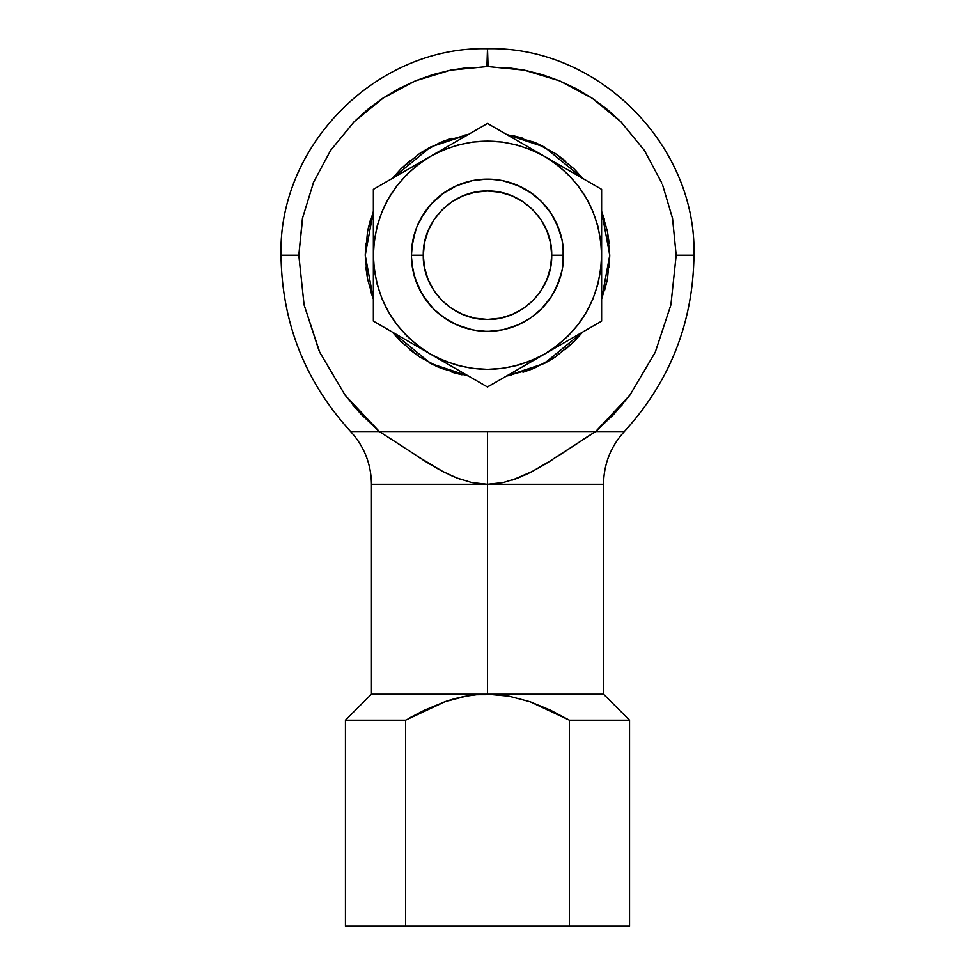 <?xml version="1.0" encoding="UTF-8"?>
<svg xmlns="http://www.w3.org/2000/svg" width="975" height="975" viewBox="0 0 975 975"><rect width="100%" height="100%" fill="white"/><g stroke="black" fill="none" stroke-linecap="round" stroke-linejoin="round"><path stroke-width="1.46" d="M488.085 66.532L487.5 48.75L486.927 66.532M468.999 67.433L450.706 70.151L432.742 74.648L415.313 80.888L398.58 88.798L382.7 98.317L367.831 109.334L354.108 121.765L330.635 150.369L354.108 121.765L383.711 97.634M302.786 216.706L298.813 255.218C275.255 255.218 275.255 255.218 298.813 255.218L302.445 218.4L313.779 181.582M506.573 134.452L544.379 146.981L582.562 178.315L573.958 168.76L555.433 153.562L534.288 142.252L506.573 134.452M601.624 211.343L609.765 255.218L601.624 299.093L607.425 279.069L609.765 255.218L607.425 231.368L601.624 211.343L604.5 219.728M582.562 332.122L544.379 363.456L506.573 375.997L534.288 368.184L555.433 356.887L573.958 341.677L582.014 332.78M410.073 717.637L424.783 710.044L444.868 701.756L465.879 696.174L476.641 694.688L603.537 694.176L487.5 694.176L509.169 696.187L530.229 701.793L550.241 710.056L569.437 720.196L569.437 926.25L345.442 926.25L345.442 720.196L405.563 720.196L345.442 720.196L371.463 694.176L487.5 694.176L371.463 694.176L371.463 484.283L487.5 484.283L487.5 694.176L509.169 696.187L530.229 701.793L569.437 720.196L569.437 926.25C648.68 926.25 648.68 926.25 569.437 926.25L405.563 926.25C326.32 926.25 326.32 926.25 405.563 926.25L405.563 720.196L444.868 701.756C459.615 696.674 473.826 694.151 487.5 694.176L487.5 484.283L471.803 482.564L456.922 477.994L442.979 471.595L429.78 464.137L379.312 431.523L345.138 395.192L319.739 352.243L304.09 304.858L298.813 255.218L304.09 304.858L318.983 350.549M676.175 253.329L676.187 255.218C699.745 255.218 699.745 255.218 676.187 255.218L670.91 304.858L655.261 352.243L629.862 395.192L595.688 431.523L545.22 464.137L532.021 471.595L518.091 477.994L503.197 482.564L487.512 484.283L603.537 484.283L487.5 484.283L498.359 483.454M411.413 255.218A76.087 76.087 0 0 1 487.5 179.132A76.087 76.087 0 0 1 563.587 255.218A76.087 76.087 0 0 0 487.5 179.132A76.087 76.087 0 0 0 411.413 255.218L423.284 255.218C422.443 220.898 453.192 190.186 487.5 191.002C521.82 190.186 552.545 220.898 551.716 255.218L563.587 255.218L551.716 255.218L550.485 242.69L546.829 230.648L540.893 219.546L532.911 209.808L523.173 201.825L512.07 195.89L500.029 192.233L487.5 191.002L474.971 192.233L462.93 195.89L451.827 201.825L442.089 209.808L434.107 219.546L428.171 230.648L424.515 242.69L423.284 255.218L424.515 267.747L428.171 279.801L434.107 290.891L442.089 300.629L451.827 308.612L462.93 314.547L474.971 318.203L487.5 319.434L500.029 318.203L512.07 314.547L523.173 308.612L532.911 300.629L540.893 290.891L546.829 279.801L550.485 267.747L551.716 255.218C552.557 289.551 521.808 320.251 487.5 319.434C453.18 320.263 422.455 289.551 423.284 255.218L411.413 255.218A76.087 76.087 0 0 0 487.5 331.305A76.087 76.087 0 0 0 563.587 255.218A76.087 76.087 0 0 1 487.5 331.305A76.087 76.087 0 0 1 411.413 255.218L412.571 241.983M411.438 256.852L412.876 270.063M413.217 271.659L417.202 284.334M417.848 285.846L424.235 297.497M425.161 298.837L433.704 309.014M434.874 310.16L445.234 318.484M446.599 319.373L458.384 325.516M459.895 326.125L472.656 329.842M474.801 330.232L485.318 331.268M489.133 331.293L502.344 329.842M503.941 329.501L516.616 325.516M518.115 324.87L529.766 318.484M531.119 317.558L541.296 309.026M542.441 307.856L550.765 297.497L541.271 309.051M551.655 296.12L557.798 284.334M558.407 282.823L562.124 270.063M562.429 268.454L563.587 255.218M563.562 253.585L562.124 240.374M561.783 238.777L557.798 226.103M557.152 224.603L550.765 212.952M549.839 211.599L541.296 201.423M540.126 200.277L529.766 191.953M528.401 191.063L516.616 184.933L502.344 180.594L515.105 184.324M500.199 180.204L489.682 179.168M485.867 179.156L472.656 180.594M471.059 180.936L458.384 184.933M456.605 185.689L445.234 191.953M443.881 192.879L433.704 201.423M432.559 202.593L424.235 212.952M423.345 214.317L417.202 226.103M416.593 227.626L412.876 240.374M580.527 333.292L544.562 354.059L556.981 345.759L568.206 335.924L578.041 324.699L586.341 312.28L592.934 298.898L597.736 284.761L600.649 270.112L601.624 255.218L600.649 240.325L597.736 225.688L592.934 211.551L586.341 198.157L578.041 185.75L568.206 174.525L556.981 164.678L544.562 156.39L531.18 149.784L517.043 144.982L502.393 142.07L487.5 141.095L472.607 142.07L457.957 144.982L443.82 149.784L430.438 156.39L418.019 164.678L406.794 174.525L396.959 185.75L388.659 198.157L382.066 211.551L377.264 225.688L374.351 240.325L373.376 255.218L374.351 270.112L377.264 284.761L382.066 298.898L388.659 312.28L396.959 324.699L406.794 335.924L418.019 345.759L430.438 354.059L443.82 360.665L457.957 365.454L472.607 368.367L487.5 369.342L502.393 368.367L517.043 365.454L531.18 360.665L544.562 354.059C506.513 374.363 468.475 374.363 430.438 354.059C393.827 331.256 374.802 298.313 373.376 255.218C374.814 212.123 393.827 179.168 430.438 156.39L373.376 189.333L373.376 321.116L452.107 366.576L487.5 387.002L601.624 321.116L601.624 255.218C600.186 298.326 581.173 331.268 544.562 354.059L601.624 321.116L601.624 189.333L544.562 156.39C581.173 179.181 600.198 212.123 601.624 255.218L601.624 189.333L515.726 139.73L487.5 123.435L430.438 156.39C468.487 136.073 506.525 136.073 544.562 156.39L487.5 123.435L373.376 189.333L373.376 321.116L487.5 387.002L544.562 354.059L505.05 376.862M480.529 127.469L487.5 123.435M473.484 131.528L477.007 129.492M394.473 177.145L469.938 133.575M508.597 135.623L543.989 156.049M488.109 141.095L487.5 141.095M501.516 131.528L505.062 133.575M494.471 127.469L497.993 129.492M373.376 197.389L373.462 189.272M373.376 205.506L373.376 201.447M373.376 296.753L373.376 209.601M387.392 181.24L390.926 179.193M380.347 185.311L383.87 183.276M380.347 325.138L373.376 321.116M387.392 329.197L383.87 327.161M466.403 374.827L390.926 331.244M373.376 255.182L373.376 255.889M373.376 304.931L373.376 300.836M373.376 313.06L373.376 309.002M486.891 369.342L487.5 369.342M473.484 378.909L469.95 376.862M480.529 382.968L477.007 380.945M494.471 382.968L487.354 386.917M501.516 378.909L497.993 380.945M601.624 313.06L601.624 321.116M601.624 304.931L601.624 309.002M601.624 213.696L601.624 300.836M587.608 329.209L584.074 331.244M594.653 325.138L591.143 327.161M594.653 185.311L601.624 189.333M587.608 181.24L591.13 183.276M544.562 156.39L584.074 179.193M601.624 255.255L601.624 254.548M601.624 205.518L601.624 209.601M601.624 197.389L601.624 201.435M468.427 375.997L430.621 363.456L392.438 332.122L401.042 341.677L419.567 356.887L440.712 368.184L468.427 375.997M373.376 299.093L365.235 255.218L373.376 211.343L367.575 231.368L365.235 255.218L367.575 279.069L373.376 299.093L370.5 290.721M392.438 178.315L430.621 146.981L468.427 134.452L440.712 142.252L419.567 153.562L401.042 168.76L392.986 177.657M382.7 98.317L415.313 80.888L450.706 70.151L487.5 66.532L524.294 70.151L559.687 80.888L592.3 98.317L620.892 121.765L644.365 150.369L661.818 182.995L644.365 150.369L620.892 121.765L607.169 109.334L592.3 98.317L576.42 88.798L559.687 80.888L542.258 74.648L525.038 70.31M592.3 98.317L593.738 99.279M644.365 150.369L645.377 151.881M629.862 395.192L613.799 414.326L629.862 395.192L655.261 352.243L670.91 304.858L676.187 255.218L672.555 218.4L662.549 184.787M524.294 70.151L506.001 67.433M676.175 253.512L676.187 255.218L693.968 255.218C693.091 322.798 669.886 381.578 624.366 431.523L350.634 431.523C305.114 381.578 281.909 322.81 281.032 255.218L298.813 255.218M313.182 182.995L330.635 150.369M596.176 431.108L622.074 405.015M487.5 66.532L486.878 66.532M298.813 255.864L298.813 256.815M513.033 135.647L522.99 138.218M535.933 142.947L545.135 147.383M556.847 154.525L565.073 160.704M575.201 170.028L582.014 177.657M607.425 231.368L609.18 243.226M609.765 255.218L609.18 267.211M607.059 280.812L604.512 290.708M573.958 341.677L565.073 349.732M553.946 357.862L545.135 363.053M532.691 368.83L522.99 372.231M511.351 375.143L506.573 375.997M461.967 374.79L452.01 372.231M439.067 367.49L429.865 363.053M418.153 355.924L409.939 349.745M399.799 340.421L392.986 332.792M367.575 279.069L365.82 267.211M365.235 255.218L365.82 243.238M367.941 229.625L370.488 219.728M401.042 168.76L409.927 160.704M421.054 152.588L429.865 147.383M442.309 141.607L452.01 138.218M463.649 135.306L468.427 134.452M319.739 352.243L345.138 395.192L361.201 414.326L379.312 431.523L624.366 431.523C610.74 446.477 603.805 464.063 603.537 484.283L603.537 694.176L629.557 720.196L569.437 720.196L629.557 720.196L629.557 926.25L569.437 926.25M361.201 414.326L352.926 405.015M345.126 395.192L344.407 394.229M582.952 439.542L595.688 431.523L613.799 414.326M461.992 479.846L456.97 478.018M552.143 459.834L532.021 471.595L512.155 480.127M512.74 479.932L518.03 478.018M525.428 474.849L531.875 471.668M539.151 467.695L545.147 464.173M595.688 431.523L557.932 456.105M402.383 446.355L379.312 431.523L350.634 431.523C364.26 446.477 371.195 464.063 371.463 484.283L487.5 484.283L471.803 482.564M422.931 459.883L429.853 464.173M435.886 467.72L443.125 471.668M449.572 474.849L456.909 477.994L442.979 471.595L417.068 456.105M487.439 484.283L503.197 482.564M405.563 926.25L405.563 720.196M418.238 456.861L419.774 457.86M545.22 464.137L551.472 460.261M487.5 431.523L487.5 484.283M562.112 240.35L557.798 226.115M550.79 213.001L541.381 201.508M529.839 192.002L528.828 191.344M471.888 180.753L456.068 185.933M443.369 193.245L442.418 193.928M421.675 217.072L431.023 204.238L442.747 193.696M424.503 212.55L421.285 217.73M415.228 231.441L414.728 233.025M411.828 247.284L411.487 251.903M444.064 317.692L446.05 319.02M456.495 324.699L455.093 324.053M518.298 324.797L503.283 329.648M532.179 316.802L533.435 315.876M543.026 307.235L543.989 306.187M559.333 280.288L559.821 278.838M563.148 263.299L563.184 247.431M559.906 231.867L553.483 217.34M547.548 208.492L544.135 204.421M532.289 193.72L518.554 185.762M503.417 180.826L500.967 180.338M471.425 180.85L460.432 184.117M456.702 185.652L442.747 193.684M430.913 204.36L421.566 217.254M413.534 237.376L414.009 235.523M412.12 244.883L411.828 247.333M414.85 277.814L411.974 264.432M442.577 316.631L445.892 318.923M454.703 323.871L456.714 324.797M471.547 329.611L472.192 329.745M519.395 324.297L515.409 326.003M553.934 292.317L560.003 278.277M563.099 263.75L563.16 247.15M559.857 231.697L559.394 230.307M554.032 218.315L553.288 217.011M544.16 204.445L543.124 203.312M532.886 194.159L531.728 193.306M519.309 186.103L503.332 180.802M421.663 293.353L431.035 306.211M502.503 329.806L503.332 329.635M443.796 192.94L442.833 193.623M415.179 231.587L411.852 247.114M411.462 257.9L411.852 263.36M414.68 277.278L421.566 293.183L430.889 306.053M426.928 301.275L430.901 306.065M456.605 324.748L471.693 329.648M503.393 329.623L507.414 328.648M532.301 316.717L533.142 316.095M543.294 306.954L544.099 306.077M559.577 279.593L559.882 278.679M559.93 231.916L558.456 227.76M533.093 194.305L532.179 193.635M411.986 245.895L411.84 247.211M442.699 316.717L456.446 324.675M471.62 329.623L477.189 330.598M532.277 316.729L539.492 310.769M544.111 306.053L544.708 305.382M554.629 219.412L553.361 217.12M502.332 329.842L505.879 329.05M513.496 326.722L516.592 325.528M528.682 319.191L529.742 318.508M557.81 284.298L562.136 270.002M281.032 255.218C278.168 144.909 377.191 45.886 487.5 48.75C597.809 45.886 696.832 144.909 693.968 255.218"/></g></svg>
